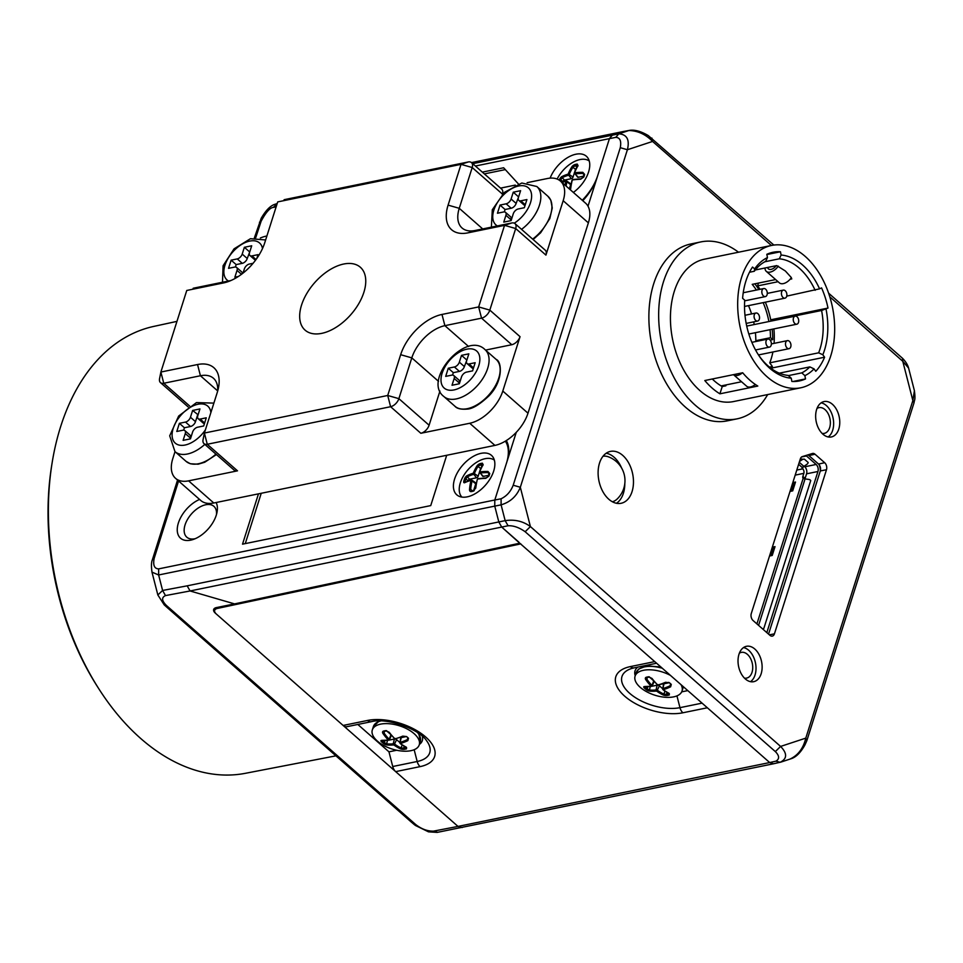 <?xml version="1.0" encoding="UTF-8"?>
<svg xmlns="http://www.w3.org/2000/svg" width="963" height="963" viewBox="0 0 963 963"><rect width="100%" height="100%" fill="white"/><g stroke="black" fill="none" stroke-linecap="round" stroke-linejoin="round"><path stroke-width="1.44" d="M724.32 385.272A60.741 39.483 78.4 0 0 725.669 385.85M775.636 279.559L752.211 284.362A60.741 39.483 78.4 0 1 756.412 290.056M770.147 340.144L772.699 339.614L770.508 337.688A60.741 39.483 78.4 0 0 770.063 329.683M768.895 321.546A60.741 39.483 78.4 0 0 763.153 302.635M770.508 337.688L755.835 340.697A60.741 39.483 -101.6 0 0 755.401 332.68M748.492 305.632A60.741 39.483 -101.6 0 1 751.561 313.938M753.68 321.883A60.741 39.483 -101.6 0 1 754.222 324.543M799.266 462.288L803.912 466.381A4.947 2.853 -48.7 0 1 802.949 466.923L802.179 467.452A2.468 1.216 -162.4 0 0 802.071 467.645A2.468 1.216 -162.4 0 0 802.636 468.812A3.286 2.131 78.4 0 1 803.84 473.351L802.877 476.408A3.286 1.89 -48.7 0 0 803.094 478.31L804.743 478.876A4.947 2.444 -162.4 0 1 805.056 478.912L808.751 479.418A3.286 2.696 162.2 0 1 810.738 480.561L763.828 628.43A3.286 2.696 162.2 0 1 762.624 628.911M790.418 342.816A4.105 2.672 -101.6 0 1 789.046 348.678A4.105 2.672 -101.6 0 1 786.025 346.487A4.105 2.672 -101.6 0 1 787.397 340.637A4.105 2.672 -101.6 0 1 790.418 342.816M767.09 376.774A72.646 47.223 -101.6 0 1 737.73 300.769A72.646 47.223 -101.6 0 1 771.592 245.445A72.646 47.223 -101.6 0 1 805.261 256.447A72.646 47.223 -101.6 0 1 834.62 332.452A72.646 47.223 -101.6 0 1 800.759 387.788A72.646 47.223 -101.6 0 1 767.09 376.774M771.592 245.445L704.362 259.216A72.646 47.223 78.4 0 0 672.68 339.867A72.646 47.223 78.4 0 0 733.529 401.559L800.759 387.788M719.915 393.819A72.646 47.223 -101.6 0 1 704.808 380.529L742.69 372.765A72.646 47.223 78.4 0 0 757.809 386.055L719.915 393.819L722.226 386.56L725.885 385.802L726.174 384.887M767.68 394.565A90.305 58.695 -101.6 0 1 737.068 418.845A90.305 58.695 -101.6 0 1 695.226 405.158A90.305 58.695 -101.6 0 1 658.728 310.7A90.305 58.695 -101.6 0 1 700.823 241.918A90.305 58.695 -101.6 0 1 738.513 252.222M700.823 241.918L691.049 243.928A90.305 58.695 78.4 0 0 651.662 344.164A90.305 58.695 78.4 0 0 727.294 420.855L737.068 418.845M380.662 724.128A24.629 12.194 17.6 0 1 407.554 729.196A24.629 12.194 17.6 0 1 419.254 744.856A24.629 12.194 17.6 0 1 392.097 749.033A24.629 12.194 17.6 0 1 372.308 729.966A24.629 12.194 17.6 0 1 380.662 724.128M404.135 749.334A2.889 0.915 7 0 1 400.343 748.781L401.053 747.938L403.738 748.155L404.135 749.334A16.949 8.39 -162.4 0 0 405.411 749.118L406.506 748.841L406.555 747.505A55.637 33.633 -106.3 0 1 400.439 743.737L400.488 743.484A55.637 34.355 -53.7 0 0 407.855 740.631L408.505 738.272A16.949 8.39 -162.4 0 0 406.542 736.551L402.727 736.129A55.637 29.552 136 0 1 395.191 738.838L394.71 738.693A55.637 33.633 -106.3 0 1 389.245 732.289L385.802 730.64A16.949 8.39 -162.4 0 0 384.562 730.845A16.949 8.39 -162.4 0 0 383.418 731.134A2.889 1.757 -147.4 0 0 383.021 733.565A55.637 38.436 83.7 0 0 388.294 740.017L388.245 740.258A55.637 29.552 136 0 1 381.733 740.439A0.819 0.626 94.4 0 0 382.07 740.595L382.07 740.595A0.819 0.626 94.4 0 0 382.431 740.487M382.612 740.282L381.42 741.703A16.949 8.39 -162.4 0 0 383.382 743.424A2.889 0.867 -153.3 0 0 386.849 744.941A55.637 34.355 -53.7 0 0 393.542 744.917L394.023 745.049A55.637 38.436 83.7 0 0 400.343 748.781M381.42 741.703A2.889 0.951 28.9 0 1 381.733 740.439M176.951 321.377L153.815 326.397A228.099 148.266 78.4 0 0 60.657 426.597A228.099 148.266 78.4 0 0 52.195 462.372A228.099 148.266 78.4 0 0 98.479 688.256A228.099 148.266 78.4 0 0 245.372 773.313L335.943 755.835M52.195 462.372L51.773 465.021A223.139 145.04 78.4 0 0 97.034 685.993L98.479 688.256M518.551 543.457A1.637 0.819 -162 0 0 519.105 543.072A1.637 0.819 -162 0 0 518.756 542.313L707.348 707.769L682.899 712.776A42.805 21.198 -162.4 0 1 624.758 696.225A42.805 21.198 -162.4 0 1 630.344 666.601A8.21 5.333 78.4 0 0 634.16 667.853L656.658 663.242M680.961 684.597A24.629 12.194 17.6 0 1 682.033 691.025A24.629 12.194 17.6 0 1 654.876 695.202A24.629 12.194 17.6 0 1 635.086 676.134A24.629 12.194 17.6 0 1 643.453 670.296A24.629 12.194 17.6 0 1 670.609 675.496M666.914 695.491A2.889 0.915 7 0 1 663.122 694.937L663.844 694.094L666.528 694.311L666.914 695.491A16.949 8.39 -162.4 0 0 668.19 695.274L669.297 694.997L669.333 693.661A55.637 33.633 -106.3 0 1 663.23 689.893L663.266 689.652A55.637 34.355 -53.7 0 0 670.633 686.8L671.283 684.428A16.949 8.39 -162.4 0 0 669.333 682.707L665.505 682.298A55.637 29.552 136 0 1 657.97 684.994L657.5 684.862A55.637 33.633 -106.3 0 1 652.023 678.458L648.581 676.796A16.949 8.39 -162.4 0 0 647.353 677.001A16.949 8.39 -162.4 0 0 646.209 677.29A2.889 1.757 -147.4 0 0 645.812 679.722A55.637 38.436 83.7 0 0 651.072 686.174L651.024 686.414A55.637 29.552 136 0 1 644.512 686.595A0.819 0.626 94.4 0 0 644.849 686.763L644.849 686.763A0.819 0.626 94.4 0 0 645.222 686.643M645.403 686.438L644.211 687.859A16.949 8.39 -162.4 0 0 646.173 689.58A2.889 0.867 -153.3 0 0 649.64 691.097A55.637 34.355 -53.7 0 0 656.321 691.073L656.802 691.205A55.637 38.436 83.7 0 0 663.122 694.937M644.211 687.859A2.889 0.951 28.9 0 1 644.512 686.595M493.682 471.088A26.266 15.143 -48.7 0 0 491.467 455.367A26.266 15.143 -48.7 0 0 462.758 465.105A26.266 15.143 -48.7 0 0 456.787 494.826A26.266 15.143 -48.7 0 0 476.625 492.815A26.266 15.143 -48.7 0 0 493.682 471.088M461.891 497.089A24.629 14.192 131.3 0 1 463.672 475.602A24.629 14.192 131.3 0 1 485.135 458.689A24.629 14.192 131.3 0 1 494.356 460.133M471.136 491.624A2.889 1.926 114.5 0 1 469.535 489.36L470.69 489.445L471.93 491.106L471.136 491.624A16.949 9.762 -48.7 0 0 472.351 491.431L475.758 488.097A55.637 33.236 -97.5 0 1 477.347 479.381L477.696 479.044A55.637 24.653 13.4 0 1 485.749 478.358L488.903 476.155A16.949 9.762 -48.7 0 0 489.734 473.519L487.94 471.449A55.637 30.238 -157.9 0 0 479.971 471.894L479.803 471.653A55.637 33.236 -97.5 0 1 483.161 464.732L482.379 463.191A16.949 9.762 -48.7 0 0 481.211 463.372A16.949 9.762 -48.7 0 0 480.007 463.685A2.889 1.204 -36.8 0 0 476.95 466.008A55.637 38.821 73.9 0 0 473.375 472.977L473.026 473.315A55.637 30.238 -157.9 0 0 466.947 475.746A0.819 0.626 62.1 0 0 467.32 476.829A54.819 29.793 22.1 0 1 473.302 474.434L474.47 473.302A54.819 38.255 -106.1 0 1 477.997 466.441L476.95 466.008M467.837 481.103A15.601 8.992 131.3 0 1 467.994 480.681A1.637 0.951 131.3 0 1 469.607 479.201L467.32 476.829L465.815 478.96L464.623 478.659A16.949 9.762 -48.7 0 0 463.781 481.307A2.889 1.168 -59.5 0 0 464.756 482.656A55.637 24.653 13.4 0 1 470.751 480.465L470.919 480.706A55.637 38.821 73.9 0 0 469.535 489.36M464.623 478.659A2.889 1.095 122.9 0 1 466.947 475.746M199.582 499.436A25.447 14.674 -48.7 0 0 177.493 526.677A25.447 14.674 -48.7 0 0 193.19 539.473A25.447 14.674 -48.7 0 0 217 512.376A25.447 14.674 -48.7 0 0 216.109 502.517M216.482 514.495A20.524 11.833 -48.7 0 0 213.894 506.333A20.524 11.833 -48.7 0 0 205.733 504.756A20.524 11.833 -48.7 0 0 187.592 519.286A20.524 11.833 -48.7 0 0 186.798 537.173A20.524 11.833 -48.7 0 0 195.224 538.69M573.358 192.431A26.266 15.143 -48.7 0 0 588.574 171.98A26.266 15.143 -48.7 0 0 586.359 156.247A26.266 15.143 -48.7 0 0 567.388 157.715A26.266 15.143 -48.7 0 0 550.114 178.131M557.132 179.058A24.629 14.192 131.3 0 1 580.015 159.569A24.629 14.192 131.3 0 1 589.248 161.014M570.421 189.855L570.638 188.977A55.637 33.236 -97.5 0 1 572.227 180.274L572.588 179.925A55.637 24.653 13.4 0 1 580.641 179.238L583.783 177.036A16.949 9.762 -48.7 0 0 584.625 174.399L582.832 172.329A55.637 30.238 -157.9 0 0 574.851 172.774L574.682 172.546A55.637 33.236 -97.5 0 1 578.053 165.624L577.258 164.083A16.949 9.762 -48.7 0 0 576.091 164.264A16.949 9.762 -48.7 0 0 574.887 164.565A2.889 1.204 -36.8 0 0 571.829 166.888A55.637 38.821 73.9 0 0 568.254 173.858L567.905 174.207A55.637 30.238 -157.9 0 0 561.838 176.626A0.819 0.626 62.1 0 0 562.199 177.71A54.819 29.793 22.1 0 1 568.182 175.326L569.35 174.183A54.819 38.255 -106.1 0 1 572.877 167.321L571.829 166.888M562.067 182.513A55.637 24.653 13.4 0 1 565.642 181.345L565.811 181.586A55.637 38.821 73.9 0 0 565.088 185.161M562.717 181.983A15.601 8.992 131.3 0 1 562.874 181.562A1.637 0.951 131.3 0 1 564.487 180.081L562.199 177.71L560.707 179.852L559.503 179.539A16.949 9.762 -48.7 0 0 559.262 180.177M559.503 179.539A2.889 1.095 122.9 0 1 561.838 176.626M821.15 402.835A18.056 11.737 -101.6 0 1 826.338 405.555A18.056 11.737 -101.6 0 1 833.609 422.083A18.056 11.737 -101.6 0 1 828.144 436.949M822.956 434.217A18.056 11.737 78.4 0 0 831.334 436.961A18.056 11.737 78.4 0 0 839.206 416.907A18.056 11.737 78.4 0 0 824.075 401.571A18.056 11.737 78.4 0 0 815.661 415.33A18.056 11.737 78.4 0 0 822.956 434.217M822.113 433.41A13.133 8.535 78.4 0 0 824.232 433.386A13.133 8.535 78.4 0 0 830.359 423.383A13.133 8.535 78.4 0 0 825.05 409.636A13.133 8.535 78.4 0 0 818.959 407.65A13.133 8.535 78.4 0 0 816.997 408.456M743.52 647.569A18.056 11.737 -101.6 0 1 748.708 650.29A18.056 11.737 -101.6 0 1 755.979 666.817A18.056 11.737 -101.6 0 1 750.514 681.672M745.326 678.951A18.056 11.737 78.4 0 0 753.692 681.684A18.056 11.737 78.4 0 0 761.577 661.641A18.056 11.737 78.4 0 0 746.445 646.305A18.056 11.737 78.4 0 0 738.031 660.052A18.056 11.737 78.4 0 0 745.326 678.951M744.471 678.145A13.133 8.535 78.4 0 0 746.602 678.108A13.133 8.535 78.4 0 0 752.717 668.105A13.133 8.535 78.4 0 0 747.408 654.371A13.133 8.535 78.4 0 0 741.329 652.384A13.133 8.535 78.4 0 0 739.367 653.191M608.833 499.267A26.483 17.214 78.4 0 0 620.906 503.324A26.483 17.214 78.4 0 0 632.655 473.88A26.483 17.214 78.4 0 0 610.277 451.43A26.483 17.214 78.4 0 0 598.119 471.701A26.483 17.214 78.4 0 0 608.833 499.267M606.196 453.236A26.338 17.117 -101.6 0 1 614.141 457.281A26.338 17.117 -101.6 0 1 621.629 468.054M624.806 483.57A26.338 17.117 -101.6 0 1 616.44 503.276M612.36 501.759A23.256 15.119 78.4 0 0 617.175 499.003A25.447 25.447 0 0 0 608.544 456.871A23.256 15.119 78.4 0 0 603.031 456.221M758.17 354.456A59.104 38.424 78.4 0 0 788.143 375.414L791.237 378.194L791.875 381.456A65.677 42.685 78.4 0 0 799.35 380.951A65.677 42.685 78.4 0 0 805.513 378.916L804.875 375.642A62.39 40.554 78.4 0 0 814.036 368.865L815.781 371.309A65.677 42.685 78.4 0 0 824.593 357.213L822.835 354.769L818.646 352.819A59.104 38.424 78.4 0 0 821.583 310.483L827.999 308.064A65.677 42.685 78.4 0 0 821.559 287.877L819.573 288.84A62.39 40.554 78.4 0 0 781.113 255.039L780.463 251.764A65.677 42.685 78.4 0 0 772.988 252.27A65.677 42.685 78.4 0 0 766.825 254.304L767.463 257.578A62.39 40.554 78.4 0 0 754.631 268.906L752.524 267.052A65.677 42.685 78.4 0 0 742.605 298.313L744.712 300.167A62.39 40.554 78.4 0 0 758.675 355.239A62.39 40.554 78.4 0 0 791.237 378.194M742.437 372.825A9.847 5.682 131.3 0 1 733.505 374.679L746.602 386.187A9.847 5.682 -48.7 0 0 755.365 384.478M712.283 379.001A64.027 41.626 78.4 0 0 721.131 385.922A64.027 41.626 78.4 0 0 722.226 386.56M741.546 381.745L721.131 385.922M822.835 354.769A62.39 40.554 78.4 0 0 826.013 309.015M819.573 288.84L786.747 296.123M758.471 283.074L757.58 285.903A59.104 38.424 -101.6 0 1 760.06 289.309M757.58 285.903L778.068 281.702M790.142 279.234L791.803 278.885A59.104 38.424 -101.6 0 0 791.117 278.018M755.281 269.989L776.684 265.607A59.104 38.424 -101.6 0 1 777.779 266.221L785.387 271.012L791.381 277.633A9.847 5.682 -48.7 0 1 779.38 282.857L766.283 271.349A9.847 5.682 131.3 0 1 765.007 267.991M764.863 261.767L779.308 258.806L781.113 255.039M815.143 290.296A59.104 38.424 78.4 0 0 779.308 258.806M778.285 266.113A9.847 5.682 131.3 0 1 766.283 271.349M767.667 267.449A6.572 3.78 -48.7 0 0 768.45 268.882A6.572 3.78 -48.7 0 0 771.062 269.387A6.572 3.78 -48.7 0 0 776.238 265.692M771.146 345.308A4.105 2.672 -101.6 0 1 769.461 347.113A4.105 2.672 -101.6 0 1 766.596 345.26A4.105 2.672 -101.6 0 1 766.115 340.878A4.105 2.672 -101.6 0 1 767.812 339.072A4.105 2.672 -101.6 0 1 770.665 340.926A4.105 2.672 -101.6 0 1 771.146 345.308M795.655 316.129A4.105 2.672 -101.6 0 1 798.664 320.017A4.105 2.672 -101.6 0 1 796.81 324.206A4.105 2.672 -101.6 0 1 796.305 324.23A4.105 2.672 -101.6 0 1 793.307 320.342A4.105 2.672 -101.6 0 1 795.161 316.165A4.105 2.672 -101.6 0 1 795.655 316.129M781.631 291.921A4.105 2.672 -101.6 0 1 783.328 290.116A4.105 2.672 -101.6 0 1 786.181 291.97A4.105 2.672 -101.6 0 1 786.675 296.351A4.105 2.672 -101.6 0 1 784.977 298.157A4.105 2.672 -101.6 0 1 782.125 296.303A4.105 2.672 -101.6 0 1 781.631 291.921M762.371 294.413A4.105 2.672 -101.6 0 1 763.743 288.551A4.105 2.672 -101.6 0 1 766.753 290.742A4.105 2.672 -101.6 0 1 765.392 296.592A4.105 2.672 -101.6 0 1 762.371 294.413M757.123 321.1A4.105 2.672 -101.6 0 1 754.125 317.212A4.105 2.672 -101.6 0 1 755.979 313.023A4.105 2.672 -101.6 0 1 756.473 312.999A4.105 2.672 -101.6 0 1 759.482 316.887A4.105 2.672 -101.6 0 1 757.628 321.064A4.105 2.672 -101.6 0 1 757.123 321.1M505.358 441.162A41.048 23.666 131.3 0 1 506.502 463.107L506.935 461.746A41.048 23.425 -49.1 0 0 506.309 440.573M204 443.642L234.238 470.209A8.21 4.731 -48.7 0 0 237.5 470.835L207.262 444.268L204.385 433.049L217.325 392.254A41.048 23.666 -48.7 0 0 218.505 387.68A41.048 23.666 -48.7 0 0 197.547 364.532L160.881 372.043L186.762 290.465L223.428 282.953A41.048 23.666 -48.7 0 0 227.545 281.834A41.048 23.666 -48.7 0 0 264.765 242.7L277.705 201.905L461.036 164.348L448.096 205.131A41.048 23.666 -48.7 0 0 467.874 232.865L504.54 225.354L478.659 306.932L441.993 314.444A41.048 23.666 -48.7 0 0 400.656 354.697L387.716 395.48L204.385 433.049L203.073 439.646A8.21 4.731 -48.7 0 0 204 443.642A8.21 4.731 -48.7 0 0 207.262 444.268L390.605 406.711A8.21 4.731 -48.7 0 0 398.875 398.658L411.803 357.875A32.838 18.923 131.3 0 1 444.882 325.663L481.548 318.151A8.21 4.731 -48.7 0 0 489.818 310.11L515.687 228.532A8.21 4.731 -48.7 0 0 515 223.609A8.21 4.731 -48.7 0 0 511.738 222.983L475.072 230.494A32.838 18.923 131.3 0 1 462.023 227.966A32.838 18.923 131.3 0 1 459.255 208.309L472.195 167.526A8.21 4.731 -48.7 0 0 471.497 162.603L623.025 131.582A8.21 5.345 -101.2 0 0 622.64 131.678L612.468 135.037L609.459 138.552L597.758 175.447A41.048 23.666 131.3 0 1 582.254 200.256M756.593 341.359L755.835 340.697M779.296 373.163L809.835 366.903L814.036 368.865M829.793 296.809L902.776 361.294L912.864 400.596L805.79 738.127L780.596 746.433L530.408 526.568L520.321 487.266L627.395 149.734L652.577 141.441L771.399 245.481M802.287 456.606A5.14 3.346 78.4 0 0 800.361 458.821L751.284 613.515A5.14 3.346 78.4 0 0 753.09 620.545L769.931 635.339A5.14 3.346 78.4 0 0 772.266 636.122A5.14 3.346 78.4 0 0 774.433 633.847L826.483 469.739A5.14 3.346 78.4 0 0 824.677 462.709L815.011 454.223A5.14 3.346 78.4 0 0 812.591 453.441A5.14 3.346 78.4 0 0 812.435 453.489L802.287 456.606M914.043 402.727L912.864 400.596L914.405 390.677C915.657 400.692 914.344 399.669 914.043 402.727L806.801 740.788L805.79 738.127C803.407 748.179 798.231 755.124 790.262 758.964M828.613 293.173L902.548 358.332L902.776 361.294L908.591 368.059L914.405 390.677M651.915 138.094L652.577 141.441C645.812 134.411 637.915 130.763 628.911 130.511L629.357 130.402C634.521 129.499 640.816 131.221 648.243 135.554L773.855 245.059M472.701 163.674L618.788 133.845L615.79 137.348C620.028 137.577 621.52 141.019 620.28 147.688L627.395 149.734C629.814 139.683 626.937 134.387 618.788 133.845L628.911 130.511L622.64 131.678L471.533 162.639A8.21 4.731 -48.7 0 0 468.235 161.977L284.892 199.534A8.21 4.731 -48.7 0 0 284.073 199.762L284.892 199.534M597.758 175.447L588.008 206.178M516.264 432.339L506.935 461.746M620.28 147.688L513.207 485.22C510.739 491.551 506.694 496.065 501.097 498.774L494.801 500.002L506.502 463.107M258.481 493.838L242.52 544.167L430.738 505.599L446.7 455.282M518.383 183.909L503.625 167.767L482.331 172.124M597.325 176.819A41.048 23.425 130.9 0 1 582.784 200.713M506.225 441.331A41.048 23.666 131.3 0 1 506.827 441.536M158.654 568.88L494.801 500.002L494.753 506.117L158.63 574.983L158.642 568.88C154.381 568.712 152.876 565.233 154.152 558.456L178.564 480.97M513.207 485.22L520.321 487.266C516.698 496.234 510.294 502.096 501.097 504.853L501.097 498.774M357.827 724.465L388.968 751.838L392.735 766.512A8.21 5.333 78.4 0 0 395.673 771.628L458.003 826.41L433.458 831.141C427.355 831.238 421.421 829.011 415.631 824.472L166.515 605.558C161.7 600.78 161.363 597.457 165.492 595.591L190.084 590.969L187.171 585.841L505.154 520.646L508.079 525.762C513.46 525.485 519.153 527.471 525.148 531.732L530.408 526.568C523.114 521.212 514.699 519.226 505.154 520.646L501.097 504.853L494.753 506.117L498.822 521.994L501.759 527.122L518.828 542.109M525.148 531.732L775.335 751.585C779.452 755.738 779.657 758.94 775.937 761.167L769.678 762.552L707.348 707.769M371.754 721.588A8.21 5.333 -101.6 0 1 371.369 721.684A8.21 5.333 -101.6 0 1 367.565 720.444A42.805 21.198 -162.4 0 1 425.706 737.008A42.805 21.198 -162.4 0 1 420.109 766.62L395.673 771.628L216.398 614.093A8.21 4.069 17.6 0 1 214.677 610.361A8.21 4.069 17.6 0 1 217.409 608.423L520.827 543.878M216.398 614.093L215.387 613.202A8.21 4.021 18 0 1 213.666 609.495A8.21 4.021 18 0 1 216.386 607.593L234.563 603.897L190.084 590.969L508.079 525.762M367.565 720.444L343.117 725.452A8.21 5.333 78.4 0 0 346.921 726.692L371.369 721.684C386.753 717.351 419.447 729.111 426.609 740.776A37.003 18.321 -162.4 0 1 417.184 761.504L414.162 749.72M396.672 750.249L388.968 751.838M422.276 736.226A26.266 13.013 17.6 0 1 419.399 744.423M393.542 744.917L393.241 743.809L394.83 744.255A54.819 37.87 -96.3 0 0 401.053 747.938L402.149 745.145M395.035 739.006A1.637 0.819 -162.4 0 0 394.385 739.03L393.241 743.809A54.819 33.849 126.3 0 1 386.657 743.833A0.819 0.614 96.3 0 0 386.849 744.941M387.439 740.547L386.657 743.833L384.297 742.617L385.031 740.679M388.294 740.017L389.184 739.295A54.819 37.87 -96.3 0 1 383.996 732.951L383.021 733.565M384.67 731.23L383.996 732.951L384.333 731.098M406.542 736.551L407.831 737.79L407.349 739.596A54.819 33.849 126.3 0 1 400.09 742.413L400.488 743.484M407.855 740.631L407.722 738.019M405.965 746.927L405.965 747.697A15.877 7.86 -162.4 0 1 403.738 748.155L404.171 746.397M390.364 734.167L386.705 730.953M388.245 740.258L389.413 739.861L391.303 735.491A1.637 0.819 -162.4 0 0 391.339 735.347M394.385 739.03L389.281 740.078M399.753 742.413L396.612 739.668A1.637 0.819 -162.4 0 0 395.191 739.03M395.191 738.838L403.136 736.298L406.085 736.611L401.234 737.634A1.637 0.819 -162.4 0 0 400.668 738.055L399.934 743.207M462.204 827.554L458.003 826.41L769.678 762.552L773.542 763.779L781.005 762.058M415.631 824.472L413.982 824.34L415.438 825.484L428.511 831.839L437.214 832.393L773.542 763.779M775.335 751.585L780.596 746.433C787.397 753.451 787.253 758.736 780.15 762.299L779.813 762.371M780.15 762.299L775.937 761.167M254.364 237.897L261.214 218.276C265.92 210.163 270.591 205.48 275.225 204.204L277.115 203.747M158.63 574.983L151.973 572.106L157.848 594.978L162.603 590.463L158.63 574.983M518.551 543.469L234.563 603.897M518.756 542.313L501.759 527.122M635.231 675.689A26.266 13.013 17.6 0 1 637.939 667.07M687.811 690.603L681.708 691.855M656.321 691.073L656.032 689.965L657.609 690.423A54.819 37.87 -96.3 0 0 663.844 694.094L664.927 691.302M657.813 685.175A1.637 0.819 -162.4 0 0 657.175 685.187L656.032 689.965A54.819 33.849 126.3 0 1 649.447 689.99A0.819 0.614 96.3 0 0 649.64 691.097M650.23 686.703L649.447 689.99L647.088 688.774L647.822 686.836M651.072 686.174L651.963 685.463A54.819 37.87 -96.3 0 1 646.787 679.108L645.812 679.722M647.449 677.386L646.787 679.108L647.124 677.254M669.333 682.707L670.621 683.947L670.128 685.752A54.819 33.849 126.3 0 1 662.881 688.569L663.266 689.652M670.633 686.8L670.501 684.187M668.743 693.095L668.755 693.854A15.877 7.86 -162.4 0 1 666.528 694.311L666.962 692.553M653.143 680.335L649.483 677.109M651.024 686.414L652.192 686.029L654.082 681.648A1.637 0.819 -162.4 0 0 654.118 681.503M657.175 685.187L652.071 686.234M662.532 688.581L659.402 685.825A1.637 0.819 -162.4 0 0 657.982 685.199M668.9 682.791L664.013 683.79A1.637 0.819 -162.4 0 0 663.447 684.212L662.725 689.376M471.497 491.058L474.157 490.661M471.497 480.128L472.051 480.91L471.1 480.043L465.057 482.258A0.819 0.65 64.6 0 0 464.756 482.656M465.586 482.282L465.033 481.44L465.719 481.957M479.803 471.039L480.621 468.475L477.997 466.441L480.236 464.924A15.877 9.149 -48.7 0 1 482.463 464.479L482.896 465.43M489.216 473.856L488 472.592A54.819 29.793 22.1 0 0 480.14 473.038L479.586 472.255M488 472.592L489.36 474.145L487.94 471.449M480.621 468.475A1.637 0.951 131.3 0 1 481.596 467.175M469.607 479.201L476.516 477.78A1.637 0.951 -48.7 0 0 478.178 476.167L479.393 472.327M473.591 490.636L475.758 483.787A1.637 0.951 -48.7 0 0 475.578 482.764L471.918 480.188L470.751 480.465M483.065 464.611L479.466 471.858L482.668 476.216A1.637 0.951 -48.7 0 0 483.366 476.372L488.819 475.265M261.238 493.273L245.276 543.601M505.31 169.608L484.353 173.906M566.376 181.008L566.942 181.79L565.991 180.936L561.85 182.32M574.694 171.92L575.501 169.356L572.877 167.321L575.116 165.817A15.877 9.149 -48.7 0 1 577.343 165.359L577.776 166.31M584.108 174.736L582.892 173.472A54.819 29.793 22.1 0 0 575.031 173.918L574.466 173.135M582.892 173.472L584.24 175.025L582.832 172.329M575.501 169.356A1.637 0.951 131.3 0 1 576.476 168.056M564.487 180.081L571.408 178.661A1.637 0.951 -48.7 0 0 573.057 177.048L574.285 173.208M569.314 188.88L570.65 184.667A1.637 0.951 -48.7 0 0 570.457 183.644L566.798 181.068L565.642 181.345M577.956 165.492L574.357 172.75L577.559 177.096A1.637 0.951 -48.7 0 0 578.257 177.264L583.698 176.145M818.887 464.395A8.27 5.381 -101.6 0 1 820.259 471.1M766.825 632.607L817.936 471.497A5.14 3.346 78.4 0 0 816.13 464.467L806.464 455.968A5.14 3.346 78.4 0 0 805.826 455.523M768.546 634.123L820.307 470.943A5.032 3.274 -101.6 0 0 820.464 470.305A5.032 3.274 -101.6 0 0 819.381 465.021A5.032 3.274 -101.6 0 0 818.538 464.058L808.872 455.559A5.032 3.274 -101.6 0 0 807.813 454.909M801.722 459.014L801.89 459.869A3.286 2.456 -11.5 0 1 804.37 459.146L800.205 459.315M804.37 459.146L808.162 462.481A3.286 2.456 -11.5 0 1 806.934 464.298L803.912 466.381M817.936 471.497L806.561 473.82A5.14 3.346 -101.6 0 0 804.755 466.79L804.117 466.236M806.561 473.82L805.116 478.382A3.286 1.89 131.3 0 0 804.996 478.9M763.828 628.43L762.889 629.152M801.89 459.869L799.507 461.506M790.021 491.431L792.705 490.877L795.51 482.042L792.826 482.595M770.821 555.747L773.349 547.803A4.947 2.444 -162.4 0 1 775.022 546.623L772.338 547.177M769.533 556.012L772.218 555.458L775.022 546.623M756.906 623.892L803.154 478.37M795.51 482.042A4.947 2.444 -162.4 0 0 793.837 483.209L791.309 491.166M793.283 484.931L792.019 485.099M771.532 549.68L772.808 549.512M792.886 381.504L805.513 378.916M804.875 375.642L801.782 372.874L788.372 375.618M827.999 308.064L770.725 319.8M765.344 302.189A64.027 41.626 -101.6 0 1 770.773 320.065L775.672 319.054L772.687 320.498L821.583 310.483M801.782 372.874A59.104 38.424 78.4 0 0 809.835 366.903M767.463 257.578L765.669 261.346A59.104 38.424 78.4 0 0 754.306 271.265L754.631 268.906M818.646 352.819L769.75 362.834L772.386 366.506L769.437 367.108M770.845 368.227L824.593 357.213M780.463 251.764L766.873 254.545M770.773 320.065A64.027 41.626 -101.6 0 1 770.99 321.112M772.182 329.25A64.027 41.626 -101.6 0 1 772.699 339.614M754.86 283.82A64.027 41.626 -101.6 0 1 758.844 289.55M749.479 272.252L754.306 271.265M773.903 328.901A59.104 38.424 -101.6 0 1 774.071 343.37M772.904 351.989A59.104 38.424 -101.6 0 1 769.75 362.834M520.044 336.677L489.818 310.11L478.659 306.932L481.548 318.151L511.774 344.718A8.21 4.731 -48.7 0 0 520.044 336.677L502.794 391.062A32.838 18.923 131.3 0 1 469.727 423.263L494.922 445.4L213.798 502.999L188.604 480.85A32.838 18.923 131.3 0 1 175.555 478.334A32.838 18.923 131.3 0 1 172.786 458.665L175.013 451.659M175.555 478.334L200.749 500.471A32.838 18.923 -48.7 0 0 213.798 502.999M563.174 200.713L588.369 222.85A32.838 18.923 -48.7 0 0 585.6 203.193L560.406 181.056A32.838 18.923 131.3 0 1 563.174 200.713L545.925 255.099A8.21 4.731 -48.7 0 0 545.239 250.175L515 223.609M588.369 222.85L527.989 413.199L502.794 391.062M494.922 445.4A32.838 18.923 -48.7 0 0 527.989 413.199M500.531 188.122L515.313 185.089M527.122 182.669L547.357 178.528A32.838 18.923 131.3 0 1 560.406 181.056M260.347 238.017A32.838 18.923 131.3 0 1 266.245 236.128L266.895 235.995M189.687 406.049L163.758 383.262L160.881 372.043L159.569 378.64A8.21 4.731 -48.7 0 0 160.496 382.636A8.21 4.731 -48.7 0 0 163.758 383.262L200.424 375.751A32.838 18.923 131.3 0 1 213.473 378.278A32.838 18.923 131.3 0 1 217.638 391.219M321.714 333.367A41.866 24.135 -48.7 0 0 358.73 303.73A41.866 24.135 -48.7 0 0 360.343 267.245A41.866 24.135 -48.7 0 0 314.588 282.761A41.866 24.135 -48.7 0 0 305.078 330.14A41.866 24.135 -48.7 0 0 321.714 333.367M502.325 194.382L502.421 194.093A8.21 4.731 -48.7 0 0 501.735 189.169L471.497 162.603M230.939 280.51A32.838 18.923 131.3 0 1 230.614 280.582L193.948 288.093A8.21 4.731 -48.7 0 0 193.13 288.31L193.948 288.093M237.5 470.835L188.604 480.85M469.727 423.263L420.831 433.278A8.21 4.731 -48.7 0 0 429.101 425.225L398.875 398.658L387.716 395.48L390.605 406.711L420.831 433.278M439.935 391.074L429.101 425.225M511.774 344.718L485.545 350.099M256.026 259.516L251.921 255.905L258.024 254.653L256.844 258.361M235.405 267.004L236.176 264.596L242.291 263.344A4.923 2.841 -48.7 0 0 247.25 258.517L249.85 251.62M247.25 258.517L242.207 254.088L244.361 247.286L249.405 251.716M253.076 263.296L249.333 264.067A4.923 2.841 131.3 0 0 244.361 268.894L243.037 273.107M238.343 276.489L234.876 277.2L237.03 270.398A4.923 2.841 131.3 0 0 236.621 267.449A4.923 2.841 131.3 0 0 234.659 267.076L228.544 268.328L231.132 260.166L236.176 264.596M251.921 255.905A4.923 2.841 131.3 0 1 249.959 255.532L255.002 259.962A4.923 2.841 -48.7 0 0 255.484 260.251M242.291 273.685A4.923 2.841 -48.7 0 0 241.653 271.879L236.621 267.449M231.132 260.166L237.247 258.915L242.291 263.344M244.361 247.286L251.704 245.782L249.537 252.583A4.923 2.841 131.3 0 0 249.959 255.532M242.207 254.088A4.923 2.841 131.3 0 1 237.247 258.915M179.383 423.323L184.415 427.753L190.53 426.501A4.923 2.841 -48.7 0 0 195.489 421.662L190.457 417.244A4.923 2.841 131.3 0 1 185.498 422.071L179.383 423.323L176.795 431.484L182.91 430.22A4.923 2.841 131.3 0 1 184.86 430.605A4.923 2.841 131.3 0 1 185.281 433.555L190.313 437.984A4.923 2.841 -48.7 0 0 189.904 435.035L184.86 430.605M185.281 433.555L183.126 440.356L190.457 438.851L192.612 432.05A4.923 2.841 131.3 0 1 197.571 427.223L203.687 425.971L206.275 417.81L200.16 419.061A4.923 2.841 131.3 0 1 198.197 418.688A4.923 2.841 131.3 0 1 197.788 415.739L199.943 408.938L192.612 410.443L198.089 414.776M198.197 418.688L203.241 423.118A4.923 2.841 -48.7 0 0 204.445 423.564M183.656 430.16L184.415 427.753M190.012 438.935L190.313 437.984M195.489 421.662L197.644 414.872M190.457 417.244L192.612 410.443M525.28 204.746L520.814 200.822L526.917 199.57L524.329 207.719L518.226 208.971A4.923 2.841 131.3 0 0 513.267 213.81L511.112 220.599L503.769 222.104L505.924 215.303L510.968 219.733A4.923 2.841 -48.7 0 0 510.559 216.783L505.515 212.354A4.923 2.841 131.3 0 1 505.924 215.303M504.311 211.908L505.069 209.501L511.184 208.249A4.923 2.841 -48.7 0 0 516.144 203.422L518.744 196.536M516.144 203.422L511.1 198.992L513.267 192.191L518.299 196.621M505.515 212.354A4.923 2.841 131.3 0 0 503.553 211.98L497.45 213.232L500.038 205.071L505.069 209.501M520.814 200.822A4.923 2.841 131.3 0 1 518.852 200.436L523.896 204.866A4.923 2.841 -48.7 0 0 525.1 205.312M510.667 220.696L510.968 219.733M500.038 205.071L506.141 203.819L511.184 208.249M513.267 192.191L520.598 190.686L518.443 197.487A4.923 2.841 131.3 0 0 518.852 200.436M511.1 198.992A4.923 2.841 131.3 0 1 506.141 203.819M473.519 367.902L469.053 363.966L475.168 362.714L472.58 370.875L466.465 372.127A4.923 2.841 131.3 0 0 461.506 376.954L459.351 383.756L452.02 385.26L454.175 378.459L459.219 382.889A4.923 2.841 -48.7 0 0 458.797 379.94L453.754 375.51A4.923 2.841 131.3 0 1 454.175 378.459M452.55 375.064L453.32 372.657L459.423 371.405A4.923 2.841 -48.7 0 0 464.383 366.578L466.983 359.681M464.383 366.578L459.351 362.148L461.506 355.347L466.549 359.777M453.754 375.51A4.923 2.841 131.3 0 0 451.803 375.137L445.688 376.389L448.276 368.227L453.32 372.657M469.053 363.966A4.923 2.841 131.3 0 1 467.103 363.593L472.135 368.022A4.923 2.841 -48.7 0 0 473.339 368.468M458.906 383.852L459.219 382.889M448.276 368.227L454.392 366.975L459.423 371.405M461.506 355.347L468.837 353.842L466.682 360.644A4.923 2.841 131.3 0 0 467.103 363.593M459.351 362.148A4.923 2.841 131.3 0 1 454.392 366.975M805.056 478.912L758.591 625.384M420.109 766.62A8.21 5.333 -101.6 0 1 417.184 761.504L392.735 766.512M419.254 744.856L420.337 741.462A24.629 12.194 -162.4 0 0 417.569 732.65M380.722 720.974A24.629 12.194 -162.4 0 0 373.379 726.571L379.229 720.95M406.506 748.841L406.037 747.396M386.548 730.664L385.802 730.64M384.032 731.399L386.235 730.941L388.871 732.253L394.71 738.693M633.835 667.901A37.003 18.321 -162.4 0 0 631.439 668.551A37.003 18.321 -162.4 0 0 631.114 694.528A37.003 18.321 -162.4 0 0 679.962 707.661A8.21 5.333 78.4 0 0 682.899 712.776M682.033 691.025L683.116 687.618A24.629 12.194 -162.4 0 0 683.333 686.679M662.375 668.262A24.629 12.194 -162.4 0 0 644.524 666.89A24.629 12.194 -162.4 0 0 644.416 666.914A24.629 12.194 -162.4 0 0 636.17 672.728L638.818 668.948L646.931 665.878L660.955 667.01M669.297 694.997L668.828 693.553M649.339 676.82L648.581 676.796M646.811 677.555L649.026 677.109L651.662 678.409L657.5 684.862M473.519 491.142L475.433 488.253L477.166 479.863M482.86 464.888L482.379 463.191M480.007 463.685L481.885 466.622M577.752 165.78L577.258 164.083M574.887 164.565L576.777 167.502M475.385 166.021L615.79 137.348M276.14 206.84L273.323 207.418C269.917 207.755 265.848 212.366 261.117 221.261L255.713 237.765M630.344 666.601L654.792 661.593M394.023 745.049L396.612 739.668M383.382 743.424L384.297 742.617A15.877 7.86 -162.4 0 1 382.467 741.004L382.612 740.631M382.106 740.354L389.028 740.102M394.288 738.26L395.877 738.705M400.439 743.737L406.47 747.36M401.234 737.634L400.09 742.413M389.184 739.295L390.918 734.853M433.458 831.141L437.647 832.273M277.151 203.638L273.323 207.418M259.444 222.248L261.117 221.261M154.152 558.456L152.323 559.924L177.541 480.08M165.492 595.591L162.603 590.463L187.171 585.841M166.515 605.558L164.228 604.872L167.129 607.484L410.996 821.8A4.923 2.841 -48.7 0 0 412.922 822.185M169.055 607.882A4.923 2.841 131.3 0 1 167.129 607.484M217.77 607.316L217.409 608.423M676.941 695.876L679.962 707.661L702.063 703.134M656.802 691.205L659.402 685.825M646.173 689.58L647.088 688.774A15.877 7.86 -162.4 0 1 645.246 687.161L645.391 686.8M644.897 686.511L651.819 686.27M657.079 684.428L658.656 684.862M657.97 684.994L668.779 682.382M663.23 689.893L669.261 693.516M664.013 683.79L662.881 688.569M651.963 685.463L653.696 681.01M470.919 480.706L472.051 480.91A54.819 38.255 -106.1 0 0 470.69 489.445L472.544 490.877M463.781 481.307L465.033 481.44A15.877 9.149 -48.7 0 1 465.815 478.96L467.994 480.681M473.026 473.315L476.516 477.78M473.375 472.977L478.178 476.167M489.734 473.519L489.36 474.145M477.696 479.044L478.334 478.719M477.347 479.381L478.057 478.623L486.074 477.937L488.434 476.3L489.096 473.074M480.14 473.038L483.366 476.372M475.758 483.787L472.051 480.91M566.1 186.052A54.819 38.255 -106.1 0 1 566.942 181.79L565.811 181.586M562.874 181.562L560.707 179.852A15.877 9.149 -48.7 0 0 560.297 180.96M567.905 174.207L571.408 178.661M568.254 173.858L573.057 177.048M584.625 174.399L584.24 175.025M572.588 179.925L573.226 179.612M575.031 173.918L578.257 177.264M570.65 184.667L566.942 181.79M815.011 454.223L808.872 455.559M818.538 464.058L824.677 462.709M826.483 469.739L820.307 470.943M769.353 634.834L774.433 633.847M804.755 466.79L816.13 464.467M806.464 455.968L801.577 456.968M803.214 466.79L802.588 468.764M802.877 476.408L805.116 478.382M796.798 470.064L802.685 468.849M802.179 467.452L798.616 464.322M803.84 473.351L795.197 475.12M400.656 354.697L411.803 357.875L438.538 381.36M441.993 314.444L444.882 325.663L468.584 346.499M482.716 228.929L459.255 208.309L448.096 205.131M197.547 364.532L200.424 375.751L217.662 390.894M468.235 161.977L461.036 164.348L472.195 167.526L502.421 194.093M223.428 282.953L230.614 280.582M511.738 222.983L504.54 225.354L515.687 228.532L545.925 255.099M467.874 232.865L475.072 230.494M237.03 270.398L241.472 274.299M228.496 281.015A24.629 14.192 131.3 0 1 235.189 249.441A24.629 14.192 131.3 0 1 262.502 248.526M213.882 403.112L196.476 402.594L178.649 416.052L169.705 435.818L174.977 451.623A31.189 17.984 -48.7 0 0 187.364 454.018A31.189 17.984 -48.7 0 0 204.83 444.364M205.372 429.919A24.629 14.192 131.3 0 1 185.065 445.038A24.629 14.192 131.3 0 1 172.449 431.34A24.629 14.192 131.3 0 1 192.431 406.205A24.629 14.192 131.3 0 1 210.873 412.573M215.917 454.115A31.189 17.984 131.3 0 1 198.45 463.757A31.189 17.984 131.3 0 1 186.064 461.361L174.977 451.623M185.498 422.071L190.53 426.501M204.625 422.986L200.16 419.061M497.39 225.92A24.629 14.192 131.3 0 1 502.746 195.682A24.629 14.192 131.3 0 1 530.709 191.107A24.629 14.192 131.3 0 1 514.29 223.163M521.537 229.35A31.189 17.984 -48.7 0 0 536.812 186.509L547.887 196.247A31.189 17.984 131.3 0 1 532.623 239.101M453.958 389.943A24.629 14.192 131.3 0 1 447.783 362.606A24.629 14.192 131.3 0 1 479.538 356.105A24.629 14.192 131.3 0 1 453.958 389.943M496.138 359.404A31.189 17.984 131.3 0 1 494.934 386.584A31.189 17.984 131.3 0 1 467.356 408.673A31.189 17.984 131.3 0 1 454.957 406.266C456.895 408.613 460.928 409.552 467.043 409.106C472.327 409.01 479.61 404.616 488.903 395.913C503.505 381.095 501.904 361.39 496.138 359.404L485.051 349.665C466.14 330.333 422.263 380.265 443.871 396.527A31.189 17.984 -48.7 0 0 456.269 398.923A31.189 17.984 -48.7 0 0 483.847 376.846A31.189 17.984 -48.7 0 0 485.051 349.665M758.495 354.938L789.046 348.678M771.375 343.923L787.397 340.637M420.337 741.462L418.797 733.505M372.308 729.966L373.379 726.571M631.439 668.551L634.16 667.853M683.116 687.618L683.345 686.691M635.086 676.134L636.17 672.728M755.534 349.966L769.461 347.113M751.874 342.334L767.812 339.072M748.829 334.029L796.81 324.206M746.722 326.084L795.161 316.165M744.519 306.451L784.977 298.157M767.306 293.402L783.328 290.116M744.664 300.841L765.392 296.592M743.231 292.752L763.743 288.551M746.181 323.412L757.628 321.064M744.989 315.274L755.979 313.023M507.104 442.101L505.756 440.922M902.548 358.332C905.653 361.51 907.676 364.748 908.591 368.059M623.097 131.57L629.357 130.402M781.029 762.058L791.189 758.7M806.801 740.788L804.912 744.977C800.71 752.5 796.148 757.074 791.213 758.7M157.848 594.978L164.228 604.872M410.996 821.8L413.982 824.34M214.677 610.361L215.471 607.858M152.323 559.924C151.299 562.187 151.191 566.256 151.973 572.106M275.249 204.192L277.175 203.554M583.975 173.954L583.325 177.18L580.954 178.829L572.937 179.503L571.902 180.466L570.204 189.663M188.242 407.012L160.496 382.636M265.632 239.956L250.452 238.704L234.057 248.839L223.091 265.728L222.489 282.243M216.434 454.56L204.734 462.24L198.149 464.202L190.337 463.757L186.064 461.361M547.887 196.247L550.8 200.148L552.256 207.972L549.801 218.613L540.652 232.757L533.117 239.534M536.812 186.509L521.826 183.018L504.443 192.347L492.31 209.753L491.383 227.148M443.871 396.527L454.957 406.266"/></g></svg>
